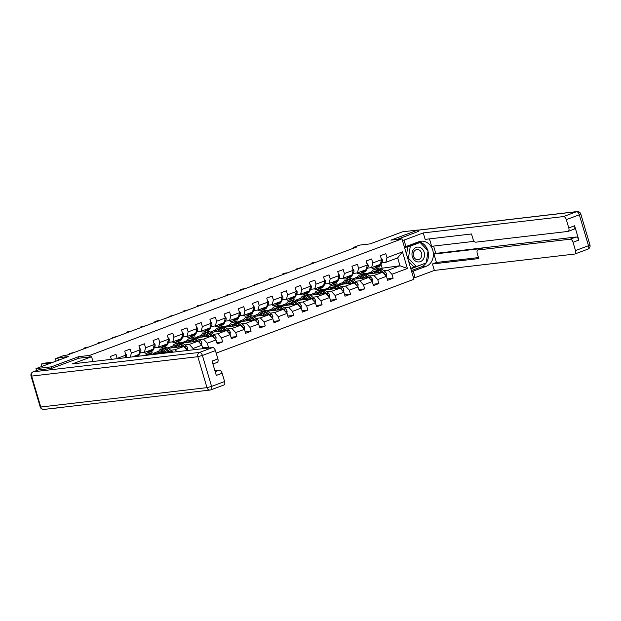 <?xml version="1.0" encoding="UTF-8"?>
<svg xmlns="http://www.w3.org/2000/svg" width="621" height="621" viewBox="0 0 621 621"><rect width="100%" height="100%" fill="white"/><g stroke="black" fill="none" stroke-linecap="round" stroke-linejoin="round"><path stroke-width="0.93" d="M216.17 353.108L413.935 279.287L401.958 238.844L89.665 355.406L90.115 356.904M63.358 407.159L63.878 407.097M63.396 407.275L47.91 408.96M418.407 231.486L417.972 230.011L402.524 231.812L370.201 243.874L359.699 245.101L353.326 247.484L353.535 248.198M36.546 370.582L35.971 368.633L68.287 356.57L57.784 357.789L58.506 360.219M78.991 358.201L78.549 356.702L51.411 366.832L51.853 368.307M51.411 366.832L35.971 368.633M380.626 268.404L399.994 265.765L397.665 257.901L385.827 262.318L387.007 257.653L385.82 253.663L380.363 255.705L381.542 259.694L372.802 262.955L371.622 258.965L366.157 261.006L367.337 264.996L358.596 268.256L357.417 264.267L351.952 266.308L353.132 270.298L344.391 273.558L343.211 269.568L337.746 271.61L338.934 275.6L330.193 278.86L329.014 274.87L323.549 276.912L324.729 280.902L315.988 284.162L314.808 280.172L309.343 282.213L310.523 286.203L301.783 289.464L300.603 285.474L295.138 287.515L296.326 291.505L287.585 294.765L286.397 290.775L280.94 292.817L282.12 296.807L273.38 300.067L272.2 296.077L266.735 298.119L267.915 302.109L259.174 305.369L257.994 301.379L252.53 303.421L253.71 307.411L244.969 310.671L243.789 306.681L238.324 308.722L239.512 312.712L230.771 315.973L229.584 311.983L224.127 314.024L225.307 318.006L216.566 321.274L215.386 317.284L209.921 319.318L211.101 323.308L202.361 326.576L201.181 322.586L195.716 324.62L196.896 328.61L188.155 331.878L186.975 327.888L181.511 329.922L182.698 333.912L173.958 337.18L172.77 333.19L167.313 335.224L168.493 339.213L159.752 342.481L158.572 338.492L153.108 340.525L154.287 344.515L145.547 347.783L144.367 343.793L138.902 345.827L140.09 349.817L131.349 353.085L130.162 349.095L124.705 351.129L125.884 355.119L117.144 358.379L115.964 354.389L110.499 356.431L111.361 359.357M387.007 257.653L402.486 251.878L407.407 268.497L391.929 274.272L393.109 278.262L387.24 278.945M205.147 348.42L208.462 347.178L207.282 343.188L216.023 339.928L217.203 343.918L222.667 341.876L221.487 337.886L230.228 334.626L231.408 338.616L236.873 336.574L235.693 332.584L244.433 329.324L245.613 333.314L251.078 331.272L249.89 327.283L258.631 324.022L259.819 328.012L265.276 325.971L264.096 321.981L272.836 318.72L274.016 322.71L279.481 320.669L278.301 316.679L287.042 313.419L288.222 317.409L293.686 315.367L292.507 311.377L301.247 308.117L302.427 312.107L307.892 310.065L306.704 306.075L315.445 302.815L316.632 306.805L322.089 304.771L320.91 300.781L329.65 297.513L330.83 301.503L336.295 299.469L335.115 295.48L343.855 292.212L345.035 296.201L350.5 294.168L349.32 290.178L358.053 286.91L359.241 290.9L364.698 288.866L363.518 284.876L372.258 281.608L373.438 285.598L378.903 283.564L377.723 279.574L386.464 276.306L387.644 280.296L393.109 278.262M193.465 349.778L193.077 348.49L201.817 345.229L202.842 348.684M57.784 357.789L64.157 355.414L67.247 355.057L356.415 247.119L353.326 247.484M381.542 259.694L380.363 264.352L371.622 267.62L367.438 268.109M367.034 274.055L382.699 272.223L373.958 275.491L369.573 275.996M352.355 279.077L357.618 276.989M356.035 277.579L357.455 277.408M371.622 267.62L372.802 262.955M386.464 276.306L382.699 272.223M377.723 279.574L373.958 275.491M367.337 264.996L366.165 269.654L357.424 272.922L353.24 273.411M352.829 279.357L368.494 277.525L359.753 280.793L355.375 281.297M338.15 284.379L343.413 282.291M341.837 282.881L343.258 282.71M357.424 272.922L358.596 268.256M372.258 281.608L368.494 277.525M363.518 284.876L359.753 280.793M353.132 270.298L351.96 274.956L343.219 278.224L339.035 278.705M338.624 284.659L354.288 282.827L345.548 286.087L341.17 286.599M323.945 289.673L329.208 287.593M327.632 288.183L329.052 288.012M343.219 278.224L344.391 273.558M358.053 286.91L354.288 282.827M349.32 290.178L345.548 286.087M338.934 275.6L337.754 280.257L329.014 283.525L324.83 284.007M324.426 289.953L340.091 288.128L331.35 291.389L326.964 291.901M309.747 294.975L315.01 292.895M313.426 293.485L314.847 293.314M329.014 283.525L330.193 278.86M343.855 292.212L340.091 288.128M335.115 295.48L331.35 291.389M324.729 280.902L323.549 285.559L314.808 288.819L310.624 289.308M310.221 295.254L325.885 293.43L317.145 296.691L312.767 297.203M295.542 300.277L300.805 298.196M299.229 298.786L300.642 298.616M314.808 288.819L315.988 284.162M329.65 297.513L325.885 293.43M320.91 300.781L317.145 296.691M310.523 286.203L309.351 290.861L300.611 294.121L296.427 294.61M296.015 300.556L311.68 298.732L302.939 301.992L298.561 302.505M281.336 305.579L286.599 303.498M285.023 304.088L286.444 303.917M300.611 294.121L301.783 289.464M315.445 302.815L311.68 298.732M306.704 306.075L302.939 301.992M296.326 291.505L295.146 296.163L286.405 299.423L282.221 299.912M281.818 305.858L297.475 304.034L288.734 307.294L284.356 307.806M267.139 310.88L272.402 308.8M270.818 309.39L272.239 309.219M286.405 299.423L287.585 294.765M301.247 308.117L297.475 304.034M292.507 311.377L288.734 307.294M282.12 296.807L280.94 301.464L272.2 304.725L268.016 305.214M267.612 311.16L283.277 309.336L274.536 312.596L270.151 313.108M252.933 316.182L258.196 314.102M256.613 314.684L258.033 314.521M272.2 304.725L273.38 300.067M287.042 313.419L283.277 309.336M278.301 316.679L274.536 312.596M267.915 302.109L266.743 306.766L258.002 310.026L253.81 310.516M253.407 316.462L269.072 314.637L260.331 317.898L255.953 318.41M238.728 321.484L243.991 319.396M242.415 319.986L243.828 319.823M258.002 310.026L259.174 305.369M272.836 318.72L269.072 314.637M264.096 321.981L260.331 317.898M253.71 307.411L252.537 312.068L243.797 315.328L239.613 315.817M239.201 321.763L254.866 319.939L246.126 323.199L241.748 323.712M224.523 326.786L229.786 324.698M228.21 325.288L229.63 325.125M243.797 315.328L244.969 310.671M258.631 324.022L254.866 319.939M249.89 327.283L246.126 323.199M239.512 312.712L238.332 317.37L229.591 320.63L225.407 321.119M225.004 327.065L240.661 325.241L231.92 328.501L227.542 329.014M210.325 332.088L215.588 329.999M214.004 330.589L215.425 330.426M229.591 320.63L230.771 315.973M244.433 329.324L240.661 325.241M235.693 332.584L231.92 328.501M225.307 318.006L224.127 322.672L215.386 325.932L211.202 326.421M210.798 332.367L226.463 330.543L217.723 333.803L213.337 334.315M196.12 337.389L201.383 335.301M199.799 335.891L201.22 335.728M215.386 325.932L216.566 321.274M230.228 334.626L226.463 330.543M221.487 337.886L217.723 333.803M211.101 323.308L209.929 327.973L201.188 331.234L196.997 331.723M196.593 337.669L212.258 335.845L203.517 339.105L199.139 339.617M181.914 342.691L187.177 340.603M185.601 341.193L187.022 341.03M201.188 331.234L202.361 326.576M216.023 339.928L212.258 335.845M207.282 343.188L203.517 339.105M196.896 328.61L195.724 333.275L186.983 336.535L182.799 337.024M182.388 342.971L198.052 341.146L189.312 344.407L184.934 344.919M167.709 347.993L172.972 345.905M171.396 346.495L172.817 346.332M186.983 336.535L188.155 331.878M201.817 345.229L198.052 341.146M193.077 348.49L189.312 344.407M182.698 333.912L181.518 338.577L172.778 341.837L168.594 342.326M168.19 348.272L183.855 346.448L175.114 349.708L170.728 350.221M153.511 353.295L158.774 351.207M157.191 351.796L158.611 351.633M172.778 341.837L173.958 337.18M187.558 350.469L183.855 346.448M176.954 351.703L175.114 349.708M168.493 339.213L167.313 343.879L158.572 347.139L154.388 347.628M153.985 353.574L169.649 351.75L166.49 352.922M158.572 347.139L159.752 342.481M170.325 352.48L169.649 351.75M154.287 344.515L153.115 349.181L144.375 352.441L140.191 352.93M144.375 352.441L145.547 347.783M140.09 349.817L138.91 354.482L132.428 356.896M130.317 357.145L131.349 353.085M125.225 357.735L125.884 355.119M78.549 356.702L89.665 355.406M417.972 230.011L390.834 240.141L401.958 238.844M385.827 262.318L381.643 262.807M382.078 267.861L380.968 264.119M366.561 273.776L371.824 271.688M370.24 272.277L371.661 272.114M383.778 270.694L388.156 270.189L399.994 265.765L407.407 268.497M397.665 257.901L402.486 251.878M391.929 274.272L388.156 270.189M158.572 351.75L157.222 351.905M156.834 353.24L158.363 352.674M172.778 346.448L171.427 346.603M171.039 347.939L172.56 347.372M186.983 341.146L185.632 341.302M185.244 342.637L186.766 342.07M208.462 347.178L202.601 347.861M201.181 335.845L199.838 336M199.45 337.335L200.971 336.768M222.667 341.876L216.807 342.559M215.386 330.543L214.035 330.698M213.647 332.033L215.169 331.467M236.873 336.574L231.004 337.257M229.591 325.241L228.241 325.396M227.853 326.731L229.374 326.165M251.078 331.272L245.21 331.956M243.797 319.939L242.446 320.102M242.058 321.43L243.579 320.863M265.276 325.971L259.415 326.654M257.994 314.637L256.652 314.8M256.263 316.128L257.785 315.561M279.481 320.669L273.62 321.352M272.2 309.336L270.849 309.499M270.461 310.826L271.982 310.259M293.686 315.367L287.818 316.058M286.405 304.034L285.055 304.197M284.666 305.532L286.188 304.958M307.892 310.065L302.023 310.756M300.611 298.732L299.26 298.895M298.872 300.23L300.393 299.656M322.089 304.771L316.229 305.454M314.808 293.43L313.458 293.593M313.069 294.928L314.599 294.354M336.295 299.469L330.434 300.153M329.014 288.136L327.663 288.291M327.275 289.627L328.796 289.052M350.5 294.168L344.632 294.851M343.219 282.834L341.868 282.99M341.48 284.325L343.002 283.75M364.698 288.866L358.837 289.549M357.417 277.533L356.074 277.688M355.686 279.023L357.207 278.456M378.903 283.564L373.042 284.247M371.622 272.231L370.271 272.386M369.883 273.721L371.405 273.155M111.687 359.318L111.167 358.697M51.225 362.936L41.211 364.108L43.486 363.254L53.499 362.09M41.211 364.108L41.894 366.421L41.211 364.108M419.385 247.267A7.452 6.264 83.3 0 0 412.072 252.879A7.452 6.264 83.3 0 0 417.11 261.783A7.452 6.264 83.3 0 0 424.43 256.163A7.452 6.264 83.3 0 0 419.385 247.267M418.298 249.642A5.108 4.285 83.3 0 0 416.924 249.541A5.108 4.285 83.3 0 0 413.221 254.292A5.108 4.285 83.3 0 0 416.738 259.578A5.108 4.285 83.3 0 0 418.112 259.679A5.108 4.285 83.3 0 0 421.814 254.92A5.108 4.285 83.3 0 0 418.298 249.642M416.365 266.58L408.416 258.189L410.31 246.133L420.138 242.469L428.079 250.853L426.192 262.908L416.365 266.58L413.889 266.867L408.602 261.286M406.576 254.447L407.818 246.545M407.71 258.274L408.416 258.189M408.269 246.374L410.31 246.133M418.096 242.702L420.138 242.469M37.85 370.124A3.439 1.824 69.5 0 1 38.06 370.015A3.439 1.824 69.5 0 1 38.292 369.953L51.582 368.408L78.89 358.216L91.559 356.733L92.971 361.5M91.559 356.733L72.347 363.906L212.599 347.55A3.439 1.824 69.5 0 1 215.425 350.609L217.886 358.915A3.439 1.824 69.5 0 1 217.241 362.361L212.918 363.968M215.208 371.707L219.306 370.178A3.439 1.824 69.5 0 1 222.132 373.237L224.592 381.542A3.439 1.824 69.5 0 1 223.94 384.981L210.923 389.841A3.439 1.824 -110.5 0 0 211.575 386.402L224.592 381.542M217.886 358.915L212.064 361.096L216.302 375.41L222.132 373.237M219.306 370.178L214.905 370.69M404.302 246.747L405.94 246.553L404.03 240.102L423.243 232.929L563.495 216.574L576.513 211.714L418.026 230.197M405.94 246.553L418.872 241.724A12.901 10.844 83.3 0 1 421.015 241.204A12.901 10.844 83.3 0 1 433.07 251.474A12.901 10.844 83.3 0 1 426.153 266.324L413.229 271.144L415.138 277.595L434.351 270.43L432.433 263.979L478.775 258.569L477.254 253.438A3.439 1.824 -110.5 0 1 477.906 249.991A3.439 1.824 -110.5 0 1 478.139 249.937L570.202 239.201L576.024 237.028A3.439 1.824 69.5 0 1 578.85 240.086L574.611 225.772A3.439 1.824 69.5 0 1 573.959 229.211L568.13 231.385A3.439 1.824 -110.5 0 0 568.782 227.946L566.321 219.64A3.439 1.824 -110.5 0 0 563.495 216.574M433.605 246.079L435.771 253.384L433.947 254.067L436.447 262.481L432.433 263.979M429.453 238.883L431.649 246.304L474.211 241.336M568.13 231.385A3.439 1.824 -110.5 0 1 567.897 231.439L475.841 242.174A3.439 1.824 -110.5 0 1 473.016 239.116L471.494 233.977L425.152 239.38L423.243 232.929M402.385 240.296L404.03 240.102M413.493 277.789L415.138 277.595M411.583 271.338L413.229 271.144M434.351 270.43L574.604 254.067A3.439 1.824 -110.5 0 0 574.836 254.012A3.439 1.824 -110.5 0 0 575.488 250.573L573.028 242.268A3.439 1.824 -110.5 0 0 570.202 239.201M418.383 231.423L397.223 239.395M433.947 254.067L482.144 248.447L478.139 249.937M435.771 253.384L576.024 237.028M436.447 262.481L478.481 257.575M481.702 248.61A3.439 1.824 69.5 0 1 481.912 248.501A3.439 1.824 69.5 0 1 482.144 248.447M411.366 270.593L421.271 266.89A12.901 10.844 83.3 0 0 428.016 251.272M427.815 250.573A12.901 10.844 83.3 0 0 418.608 241.825M410.846 268.839L425.866 263.032M419.905 242.493L419.579 242.151L404.597 247.748M425.028 263.343L425.827 263.25M410.714 268.412L415.309 266.696M125.372 353.396L126.537 354.777A3.043 1.615 69.5 0 1 126.498 357.23L126.304 357.611M57.994 358.503L55.416 358.806L57.831 357.937M55.416 358.806L56.1 361.119L55.416 358.806M134.951 355.957L134.602 356.648M139.578 348.102L140.742 349.476A3.043 1.615 69.5 0 1 140.703 351.928L139.042 355.15A8.772 4.657 69.5 0 1 138.227 356.221M136.682 355.313L136.224 356.206A8.772 4.657 69.5 0 1 136.077 356.47M72.222 353.202L69.614 353.504L74.497 352.348M136.962 356.369A8.772 4.657 -110.5 0 0 137.311 355.802L137.777 354.901M69.731 354.125L69.614 353.504L69.793 354.102M147.037 351.447A7.281 3.866 69.5 0 1 146.579 351.688A7.281 3.866 69.5 0 1 146.075 351.804M149.156 350.655L148.698 351.548A8.772 4.657 69.5 0 1 147.099 353.085A8.772 4.657 69.5 0 1 143.971 352.487M153.783 342.8L154.939 344.174A3.043 1.615 69.5 0 1 154.901 346.627L153.247 349.856A8.772 4.657 69.5 0 1 151.648 351.385L149.925 352.029A8.772 4.657 -110.5 0 0 151.516 350.5L151.974 349.6M150.887 350.011L150.422 350.904A8.772 4.657 69.5 0 1 148.83 352.433L147.099 353.085M86.42 347.9L83.819 348.202L86.094 347.349L88.702 347.046M149.351 352.169A8.772 4.657 -110.5 0 0 149.925 352.029M83.936 348.823L83.819 348.202L83.998 348.8M161.235 346.145A7.281 3.866 69.5 0 1 160.785 346.386A7.281 3.866 69.5 0 1 160.28 346.502M163.362 345.354L162.896 346.246A8.772 4.657 69.5 0 1 161.305 347.783A8.772 4.657 69.5 0 1 158.176 347.186M167.981 337.498L169.145 338.872A3.043 1.615 69.5 0 1 169.106 341.325L167.453 344.554A8.772 4.657 69.5 0 1 165.854 346.083L164.123 346.728A8.772 4.657 -110.5 0 0 165.722 345.198L166.18 344.298M165.085 344.709L164.627 345.602A8.772 4.657 69.5 0 1 163.036 347.139L161.305 347.783M100.625 342.598L98.025 342.901L102.9 341.744M163.556 346.867A8.772 4.657 -110.5 0 0 164.123 346.728M98.141 343.522L98.025 342.901L98.203 343.498M175.44 340.844A7.281 3.866 69.5 0 1 174.982 341.084A7.281 3.866 69.5 0 1 174.485 341.201M177.559 340.052L177.101 340.952A8.772 4.657 69.5 0 1 175.502 342.481A8.772 4.657 69.5 0 1 172.382 341.884M182.186 332.196L183.35 333.57A3.043 1.615 69.5 0 1 183.311 336.023L181.65 339.252A8.772 4.657 69.5 0 1 180.059 340.782L178.328 341.426A8.772 4.657 -110.5 0 0 179.927 339.897L180.385 338.996M179.29 339.408L178.832 340.3A8.772 4.657 69.5 0 1 177.233 341.837L175.502 342.481M114.831 337.296L112.222 337.599L117.105 336.442M177.761 341.566A8.772 4.657 -110.5 0 0 178.328 341.426M112.339 338.22L112.222 337.599L112.401 338.197M154.924 354.273L154.45 353.908A8.772 4.657 -110.5 0 0 150.856 352.976L149.125 353.621A8.772 4.657 -110.5 0 0 148.605 353.892M148.924 354.971A8.772 4.657 -110.5 0 0 146.308 354.676A8.772 4.657 -110.5 0 0 145.26 355.398M152.696 354.537A8.772 4.657 -110.5 0 0 149.125 353.621M146.308 354.676L148.039 354.032A8.772 4.657 69.5 0 1 151.276 354.7M172.871 352.185A3.043 1.615 -110.5 0 0 172.04 351.238L168.648 348.606A8.772 4.657 -110.5 0 0 165.062 347.675L163.331 348.319A8.772 4.657 -110.5 0 0 162.811 348.591M163.874 351.439A7.281 3.866 -110.5 0 0 163.727 352.441M166.444 352.123L164.099 350.306A8.772 4.657 -110.5 0 0 160.505 349.375A8.772 4.657 -110.5 0 0 158.301 353.07M164.976 352.293L164.014 351.54A7.281 3.866 -110.5 0 0 161.033 350.772A7.281 3.866 -110.5 0 0 159.364 352.945M170.845 352.418A3.043 1.615 -110.5 0 0 170.317 351.882L166.925 349.25A8.772 4.657 -110.5 0 0 163.331 348.319M161.095 352.293A8.772 4.657 -110.5 0 0 161.072 352.744M162.042 352.635A7.281 3.866 69.5 0 1 162.64 350.787M160.505 349.375L162.236 348.73A8.772 4.657 69.5 0 1 165.83 349.654L168.664 351.859M161.972 350.648A7.281 3.866 -110.5 0 0 160.994 352.759M187.464 350.36L187.689 348.218A3.043 1.615 -110.5 0 0 186.246 345.936L182.853 343.304A8.772 4.657 -110.5 0 0 179.267 342.373L177.536 343.025A8.772 4.657 -110.5 0 0 177.016 343.289M178.072 346.138A7.281 3.866 -110.5 0 0 177.924 347.139M180.641 346.821L178.305 345.004A8.772 4.657 -110.5 0 0 174.711 344.073A8.772 4.657 -110.5 0 0 172.506 347.768M179.182 346.992L178.211 346.239A7.281 3.866 -110.5 0 0 175.231 345.47A7.281 3.866 -110.5 0 0 173.57 347.644M185.702 348.451L185.64 348.055A3.043 1.615 -110.5 0 0 184.515 346.58L181.122 343.949A8.772 4.657 -110.5 0 0 177.536 343.025M175.301 346.992A8.772 4.657 -110.5 0 0 175.277 347.45M176.248 347.333A7.281 3.866 69.5 0 1 176.845 345.486M174.711 344.073L176.442 343.429A8.772 4.657 69.5 0 1 180.036 344.352L182.869 346.557M176.17 345.346A7.281 3.866 -110.5 0 0 175.2 347.457M189.646 335.542A7.281 3.866 69.5 0 1 189.188 335.782A7.281 3.866 69.5 0 1 188.683 335.899M191.765 334.75L191.307 335.65A8.772 4.657 69.5 0 1 189.708 337.18A8.772 4.657 69.5 0 1 186.579 336.582M196.391 326.894L197.548 328.268A3.043 1.615 69.5 0 1 197.517 330.721L195.856 333.951A8.772 4.657 69.5 0 1 194.264 335.48L192.533 336.124A8.772 4.657 -110.5 0 0 194.125 334.595L194.59 333.694M193.496 334.106L193.038 334.998A8.772 4.657 69.5 0 1 191.439 336.535L189.708 337.18M129.028 331.994L126.428 332.297L128.702 331.443L131.31 331.14M191.959 336.264A8.772 4.657 -110.5 0 0 192.533 336.124M126.544 332.918L126.428 332.297L126.606 332.895M201.67 345.059L201.887 342.916A3.043 1.615 -110.5 0 0 200.451 340.634L197.059 338.003A8.772 4.657 -110.5 0 0 193.465 337.071L191.742 337.723A8.772 4.657 -110.5 0 0 191.214 337.987M192.277 340.836A7.281 3.866 -110.5 0 0 192.13 341.837M194.847 341.519L192.502 339.703A8.772 4.657 -110.5 0 0 188.916 338.771A8.772 4.657 -110.5 0 0 186.711 342.466M193.379 341.69L192.417 340.937A7.281 3.866 -110.5 0 0 189.436 340.168A7.281 3.866 -110.5 0 0 187.775 342.342M199.908 343.157L199.838 342.753A3.043 1.615 -110.5 0 0 198.72 341.278L195.328 338.647A8.772 4.657 -110.5 0 0 191.742 337.723M189.506 341.69A8.772 4.657 -110.5 0 0 189.475 342.148M190.445 342.031A7.281 3.866 69.5 0 1 191.051 340.184M188.916 338.771L190.647 338.127A8.772 4.657 69.5 0 1 194.233 339.05L197.074 341.255M190.375 340.044A7.281 3.866 -110.5 0 0 189.405 342.155M203.851 330.24A7.281 3.866 69.5 0 1 203.393 330.481A7.281 3.866 69.5 0 1 202.888 330.597M205.97 329.448L205.512 330.349A8.772 4.657 69.5 0 1 203.913 331.878A8.772 4.657 69.5 0 1 200.785 331.28M210.597 321.593L211.753 322.967A3.043 1.615 69.5 0 1 211.714 325.42L210.061 328.649A8.772 4.657 69.5 0 1 208.462 330.178L206.739 330.822A8.772 4.657 -110.5 0 0 208.33 329.293L208.788 328.393M207.701 328.804L207.235 329.697A8.772 4.657 69.5 0 1 205.644 331.234L203.913 331.878M143.234 326.693L140.633 326.995L145.508 325.839M206.164 330.962A8.772 4.657 -110.5 0 0 206.739 330.822M140.75 327.616L140.633 326.995L140.812 327.593M215.867 339.757L216.092 337.614A3.043 1.615 -110.5 0 0 214.656 335.332L211.264 332.701A8.772 4.657 -110.5 0 0 207.67 331.769L205.939 332.421A8.772 4.657 -110.5 0 0 205.419 332.685M206.482 335.534A7.281 3.866 -110.5 0 0 206.335 336.535M209.052 336.217L206.708 334.401A8.772 4.657 -110.5 0 0 203.121 333.469A8.772 4.657 -110.5 0 0 200.917 337.164M207.585 336.388L206.622 335.635A7.281 3.866 -110.5 0 0 203.641 334.866A7.281 3.866 -110.5 0 0 201.972 337.04M214.113 337.855L214.043 337.451A3.043 1.615 -110.5 0 0 212.925 335.977L209.533 333.345A8.772 4.657 -110.5 0 0 205.939 332.421M203.711 336.388A8.772 4.657 -110.5 0 0 203.68 336.846M204.651 336.729A7.281 3.866 69.5 0 1 205.256 334.882M203.121 333.469L204.852 332.825A8.772 4.657 69.5 0 1 208.439 333.749L211.28 335.953M204.581 334.742A7.281 3.866 -110.5 0 0 203.603 336.854M218.049 324.938A7.281 3.866 69.5 0 1 217.598 325.179A7.281 3.866 69.5 0 1 217.094 325.295M220.176 324.146L219.71 325.047A8.772 4.657 69.5 0 1 218.118 326.576A8.772 4.657 69.5 0 1 214.99 325.978M224.794 316.291L225.959 317.665A3.043 1.615 69.5 0 1 225.92 320.118L224.266 323.347A8.772 4.657 69.5 0 1 222.667 324.876L220.936 325.52A8.772 4.657 -110.5 0 0 222.535 323.991L222.993 323.091M221.899 323.502L221.441 324.395A8.772 4.657 69.5 0 1 219.85 325.932L218.118 326.576M157.439 321.391L154.839 321.694L157.113 320.84L159.713 320.537M220.37 325.66A8.772 4.657 -110.5 0 0 220.936 325.52M154.955 322.315L154.839 321.694L155.017 322.291M230.073 334.463L230.298 332.313A3.043 1.615 -110.5 0 0 228.854 330.03L225.462 327.399A8.772 4.657 -110.5 0 0 221.876 326.467L220.145 327.12A8.772 4.657 -110.5 0 0 219.624 327.383M220.688 330.232A7.281 3.866 -110.5 0 0 220.54 331.234M223.25 330.915L220.913 329.099A8.772 4.657 -110.5 0 0 217.319 328.167A8.772 4.657 -110.5 0 0 215.114 331.862M221.79 331.086L220.82 330.333A7.281 3.866 -110.5 0 0 217.847 329.565A7.281 3.866 -110.5 0 0 216.178 331.738M228.311 332.553L228.249 332.15A3.043 1.615 -110.5 0 0 227.131 330.683L223.731 328.043A8.772 4.657 -110.5 0 0 220.145 327.12M217.909 331.086A8.772 4.657 -110.5 0 0 217.886 331.544M218.856 331.428A7.281 3.866 69.5 0 1 219.454 329.58M217.319 328.167L219.05 327.523A8.772 4.657 69.5 0 1 222.644 328.455L225.477 330.659M218.778 329.44A7.281 3.866 -110.5 0 0 217.808 331.552M232.254 319.636A7.281 3.866 69.5 0 1 231.796 319.877A7.281 3.866 69.5 0 1 231.299 319.994M234.373 318.845L233.915 319.745A8.772 4.657 69.5 0 1 232.316 321.274A8.772 4.657 69.5 0 1 229.196 320.677M239 310.989L240.164 312.363A3.043 1.615 69.5 0 1 240.125 314.816L238.464 318.045A8.772 4.657 69.5 0 1 236.873 319.574L235.142 320.219A8.772 4.657 -110.5 0 0 236.741 318.689L237.199 317.797M236.104 318.2L235.646 319.101A8.772 4.657 69.5 0 1 234.047 320.63L232.316 321.274M171.644 316.089L169.036 316.392L173.919 315.235M234.575 320.358A8.772 4.657 -110.5 0 0 235.142 320.219M169.153 317.013L169.036 316.392L169.215 316.989M244.278 329.161L244.503 327.011A3.043 1.615 -110.5 0 0 243.059 324.729L239.667 322.097A8.772 4.657 -110.5 0 0 236.081 321.173L234.35 321.818A8.772 4.657 -110.5 0 0 233.822 322.082M234.885 324.93A7.281 3.866 -110.5 0 0 234.738 325.932M237.455 325.614L235.118 323.797A8.772 4.657 -110.5 0 0 231.524 322.866A8.772 4.657 -110.5 0 0 229.32 326.561M235.996 325.784L235.025 325.031A7.281 3.866 -110.5 0 0 232.044 324.263A7.281 3.866 -110.5 0 0 230.383 326.436M242.516 327.251L242.454 326.848A3.043 1.615 -110.5 0 0 241.328 325.381L237.936 322.741A8.772 4.657 -110.5 0 0 234.35 321.818M232.114 325.784A8.772 4.657 -110.5 0 0 232.091 326.242M233.061 326.126A7.281 3.866 69.5 0 1 233.659 324.278M231.524 322.866L233.255 322.221A8.772 4.657 69.5 0 1 236.842 323.153L239.683 325.357M232.984 324.139A7.281 3.866 -110.5 0 0 232.013 326.25M246.459 314.335A7.281 3.866 69.5 0 1 246.001 314.575A7.281 3.866 69.5 0 1 245.497 314.692M248.579 313.543L248.121 314.443A8.772 4.657 69.5 0 1 246.521 315.973A8.772 4.657 69.5 0 1 243.393 315.375M253.205 305.687L254.362 307.061A3.043 1.615 69.5 0 1 254.331 309.514L252.669 312.743A8.772 4.657 69.5 0 1 251.078 314.273L249.347 314.917A8.772 4.657 -110.5 0 0 250.938 313.388L251.404 312.495M250.31 312.899L249.852 313.799A8.772 4.657 69.5 0 1 248.253 315.328L246.521 315.973M185.842 310.787L183.242 311.09L188.124 309.933M248.773 315.057A8.772 4.657 -110.5 0 0 249.347 314.917M183.358 311.711L183.242 311.09L183.42 311.688M258.483 323.859L258.701 321.709A3.043 1.615 -110.5 0 0 257.265 319.427L253.873 316.795A8.772 4.657 -110.5 0 0 250.279 315.872L248.547 316.516A8.772 4.657 -110.5 0 0 248.027 316.78M249.091 319.629A7.281 3.866 -110.5 0 0 248.943 320.63M251.66 320.312L249.316 318.495A8.772 4.657 -110.5 0 0 245.73 317.564A8.772 4.657 -110.5 0 0 243.525 321.259M250.193 320.483L249.231 319.73A7.281 3.866 -110.5 0 0 246.25 318.961A7.281 3.866 -110.5 0 0 244.589 321.135M256.721 321.95L256.652 321.546A3.043 1.615 -110.5 0 0 255.534 320.079L252.142 317.44A8.772 4.657 -110.5 0 0 248.547 316.516M246.32 320.483A8.772 4.657 -110.5 0 0 246.289 320.941M247.259 320.824A7.281 3.866 69.5 0 1 247.864 318.977M245.73 317.564L247.461 316.92A8.772 4.657 69.5 0 1 251.047 317.851L253.888 320.056M247.189 318.837A7.281 3.866 -110.5 0 0 246.211 320.948M260.665 309.033A7.281 3.866 69.5 0 1 260.207 309.274A7.281 3.866 69.5 0 1 259.702 309.39M262.784 308.241L262.318 309.142A8.772 4.657 69.5 0 1 260.727 310.671A8.772 4.657 69.5 0 1 257.599 310.073M267.403 300.385L268.567 301.759A3.043 1.615 69.5 0 1 268.528 304.212L266.875 307.442A8.772 4.657 69.5 0 1 265.276 308.971L263.545 309.615A8.772 4.657 -110.5 0 0 265.144 308.086L265.602 307.193M264.515 307.597L264.049 308.497A8.772 4.657 69.5 0 1 262.458 310.026L260.727 310.671M200.047 305.485L197.447 305.788L202.322 304.632M262.978 309.755A8.772 4.657 -110.5 0 0 263.545 309.615M197.563 306.409L197.447 305.788L197.625 306.394M272.681 318.557L272.906 316.407A3.043 1.615 -110.5 0 0 271.47 314.125L268.078 311.494A8.772 4.657 -110.5 0 0 264.484 310.57L262.753 311.214A8.772 4.657 -110.5 0 0 262.233 311.478M263.296 314.327A7.281 3.866 -110.5 0 0 263.149 315.328M265.866 315.01L263.521 313.194A8.772 4.657 -110.5 0 0 259.935 312.27A8.772 4.657 -110.5 0 0 257.731 315.957M264.399 315.181L263.436 314.436A7.281 3.866 -110.5 0 0 260.455 313.659A7.281 3.866 -110.5 0 0 258.786 315.833M270.927 316.648L270.857 316.244A3.043 1.615 -110.5 0 0 269.739 314.777L266.347 312.138A8.772 4.657 -110.5 0 0 262.753 311.214M260.525 315.181A8.772 4.657 -110.5 0 0 260.494 315.639M261.464 315.522A7.281 3.866 69.5 0 1 262.062 313.675M259.935 312.27L261.658 311.618A8.772 4.657 69.5 0 1 265.252 312.549L268.086 314.754M261.394 313.535A7.281 3.866 -110.5 0 0 260.416 315.647M274.862 303.731A7.281 3.866 69.5 0 1 274.404 303.972A7.281 3.866 69.5 0 1 273.908 304.088M276.982 302.939L276.524 303.84A8.772 4.657 69.5 0 1 274.932 305.369A8.772 4.657 69.5 0 1 271.804 304.771M281.608 295.084L282.772 296.458A3.043 1.615 69.5 0 1 282.734 298.918L281.08 302.14A8.772 4.657 69.5 0 1 279.481 303.669L277.75 304.313A8.772 4.657 -110.5 0 0 279.349 302.784L279.807 301.891M278.713 302.295L278.255 303.195A8.772 4.657 69.5 0 1 276.655 304.725L274.932 305.369M214.253 300.184L211.652 300.486L213.927 299.64L216.527 299.338M277.183 304.453A8.772 4.657 -110.5 0 0 277.75 304.313M211.769 301.115L211.652 300.486L211.831 301.092M286.886 313.256L287.112 311.105A3.043 1.615 -110.5 0 0 285.668 308.831L282.276 306.192A8.772 4.657 -110.5 0 0 278.689 305.268L276.958 305.912A8.772 4.657 -110.5 0 0 276.438 306.176M277.494 309.025A7.281 3.866 -110.5 0 0 277.346 310.026M280.063 309.708L277.727 307.892A8.772 4.657 -110.5 0 0 274.133 306.968A8.772 4.657 -110.5 0 0 271.928 310.655M278.604 309.879L277.634 309.134A7.281 3.866 -110.5 0 0 274.653 308.365A7.281 3.866 -110.5 0 0 272.992 310.531M285.124 311.346L285.062 310.942A3.043 1.615 -110.5 0 0 283.937 309.475L280.545 306.836A8.772 4.657 -110.5 0 0 276.958 305.912M274.723 309.879A8.772 4.657 -110.5 0 0 274.699 310.337M275.67 310.221A7.281 3.866 69.5 0 1 276.267 308.373M274.133 306.968L275.864 306.316A8.772 4.657 69.5 0 1 279.458 307.248L282.291 309.452M275.592 308.233A7.281 3.866 -110.5 0 0 274.622 310.345M289.068 298.429A7.281 3.866 69.5 0 1 288.61 298.67A7.281 3.866 69.5 0 1 288.113 298.786M291.187 297.638L290.729 298.538A8.772 4.657 69.5 0 1 289.13 300.067A8.772 4.657 69.5 0 1 286.009 299.469M295.813 289.782L296.978 291.156A3.043 1.615 69.5 0 1 296.939 293.617L295.278 296.838A8.772 4.657 69.5 0 1 293.686 298.367L291.955 299.012A8.772 4.657 -110.5 0 0 293.547 297.482L294.012 296.59M292.918 296.993L292.46 297.894A8.772 4.657 69.5 0 1 290.861 299.423L289.13 300.067M228.458 294.882L225.85 295.185L230.733 294.036M291.381 299.151A8.772 4.657 -110.5 0 0 291.955 299.012M225.966 295.813L225.85 295.185L226.028 295.79M301.092 307.954L301.317 305.804A3.043 1.615 -110.5 0 0 299.873 303.529L296.481 300.89A8.772 4.657 -110.5 0 0 292.887 299.966L291.164 300.611A8.772 4.657 -110.5 0 0 290.636 300.875M291.699 303.723A7.281 3.866 -110.5 0 0 291.552 304.725M294.269 304.406L291.932 302.59A8.772 4.657 -110.5 0 0 288.338 301.666A8.772 4.657 -110.5 0 0 286.134 305.353M292.801 304.577L291.839 303.832A7.281 3.866 -110.5 0 0 288.858 303.064A7.281 3.866 -110.5 0 0 287.197 305.229M299.33 306.044L299.268 305.641A3.043 1.615 -110.5 0 0 298.142 304.174L294.75 301.534A8.772 4.657 -110.5 0 0 291.164 300.611M288.928 304.577A8.772 4.657 -110.5 0 0 288.897 305.035M289.867 304.919A7.281 3.866 69.5 0 1 290.473 303.071M288.338 301.666L290.069 301.014A8.772 4.657 69.5 0 1 293.655 301.946L296.496 304.15M289.797 302.932A7.281 3.866 -110.5 0 0 288.827 305.043M303.273 293.128A7.281 3.866 69.5 0 1 302.815 293.368A7.281 3.866 69.5 0 1 302.311 293.492M305.392 292.336L304.934 293.236A8.772 4.657 69.5 0 1 303.335 294.765A8.772 4.657 69.5 0 1 300.207 294.168M310.019 284.48L311.175 285.862A3.043 1.615 69.5 0 1 311.137 288.315L309.483 291.536A8.772 4.657 69.5 0 1 307.892 293.065L306.161 293.71A8.772 4.657 -110.5 0 0 307.752 292.18L308.218 291.288M307.123 291.691L306.658 292.592A8.772 4.657 69.5 0 1 305.066 294.121L303.335 294.765M242.656 289.58L240.055 289.883L242.33 289.037L244.938 288.734M305.586 293.849A8.772 4.657 -110.5 0 0 306.161 293.71M240.172 290.512L240.055 289.883L240.234 290.488M315.297 302.652L315.515 300.502A3.043 1.615 -110.5 0 0 314.079 298.227L310.686 295.588A8.772 4.657 -110.5 0 0 307.092 294.665L305.361 295.309A8.772 4.657 -110.5 0 0 304.841 295.58M305.905 298.422A7.281 3.866 -110.5 0 0 305.757 299.423M308.474 299.105L306.13 297.288A8.772 4.657 -110.5 0 0 302.543 296.364A8.772 4.657 -110.5 0 0 300.339 300.059M307.007 299.275L306.044 298.53A7.281 3.866 -110.5 0 0 303.064 297.762A7.281 3.866 -110.5 0 0 301.402 299.935M313.535 300.743L313.465 300.339A3.043 1.615 -110.5 0 0 312.347 298.872L308.955 296.233A8.772 4.657 -110.5 0 0 305.361 295.309M303.133 299.275A8.772 4.657 -110.5 0 0 303.102 299.733M304.073 299.617A7.281 3.866 69.5 0 1 304.678 297.769M302.543 296.364L304.274 295.712A8.772 4.657 69.5 0 1 307.861 296.644L310.702 298.848M304.003 297.63A7.281 3.866 -110.5 0 0 303.025 299.741M317.471 287.826A7.281 3.866 69.5 0 1 317.02 288.066A7.281 3.866 69.5 0 1 316.516 288.191M319.598 287.042L319.132 287.934A8.772 4.657 69.5 0 1 317.541 289.464A8.772 4.657 69.5 0 1 314.412 288.874M324.216 279.178L325.381 280.56A3.043 1.615 69.5 0 1 325.342 283.013L323.688 286.234A8.772 4.657 69.5 0 1 322.089 287.764L320.358 288.408A8.772 4.657 -110.5 0 0 321.957 286.879L322.415 285.986M321.321 286.39L320.863 287.29A8.772 4.657 69.5 0 1 319.272 288.819L317.541 289.464M256.861 284.278L254.261 284.581L259.136 283.432M319.792 288.548A8.772 4.657 -110.5 0 0 320.358 288.408M254.377 285.21L254.261 284.581L254.439 285.186M329.495 297.35L329.72 295.208A3.043 1.615 -110.5 0 0 328.276 292.926L324.884 290.286A8.772 4.657 -110.5 0 0 321.298 289.363L319.567 290.007A8.772 4.657 -110.5 0 0 319.047 290.279M320.11 293.12A7.281 3.866 -110.5 0 0 319.962 294.121M322.679 293.803L320.335 291.986A8.772 4.657 -110.5 0 0 316.741 291.063A8.772 4.657 -110.5 0 0 314.536 294.758M321.212 293.974L320.25 293.228A7.281 3.866 -110.5 0 0 317.269 292.46A7.281 3.866 -110.5 0 0 315.6 294.633M327.733 295.441L327.671 295.037A3.043 1.615 -110.5 0 0 326.553 293.57L323.161 290.931A8.772 4.657 -110.5 0 0 319.567 290.007M317.331 293.974A8.772 4.657 -110.5 0 0 317.308 294.432M318.278 294.315A7.281 3.866 69.5 0 1 318.876 292.468M316.741 291.063L318.472 290.418A8.772 4.657 69.5 0 1 322.066 291.342L324.899 293.547M318.208 292.328A7.281 3.866 -110.5 0 0 317.23 294.439M331.676 282.532A7.281 3.866 69.5 0 1 331.218 282.765A7.281 3.866 69.5 0 1 330.721 282.889M333.795 281.74L333.337 282.633A8.772 4.657 69.5 0 1 331.746 284.162A8.772 4.657 69.5 0 1 328.618 283.572M338.422 273.877L339.586 275.258A3.043 1.615 69.5 0 1 339.547 277.711L337.894 280.933A8.772 4.657 69.5 0 1 336.295 282.462L334.564 283.114A8.772 4.657 -110.5 0 0 336.163 281.577L336.621 280.684M335.526 281.088L335.068 281.988A8.772 4.657 69.5 0 1 333.469 283.518L331.746 284.162M271.066 278.976L268.466 279.279L270.74 278.433L273.341 278.13M333.997 283.246A8.772 4.657 -110.5 0 0 334.564 283.114M268.575 279.908L268.466 279.279L268.637 279.885M343.7 292.049L343.925 289.906A3.043 1.615 -110.5 0 0 342.481 287.624L339.089 284.985A8.772 4.657 -110.5 0 0 335.503 284.061L333.772 284.705A8.772 4.657 -110.5 0 0 333.252 284.977M334.308 287.818A7.281 3.866 -110.5 0 0 334.16 288.819M336.877 288.501L334.54 286.685A8.772 4.657 -110.5 0 0 330.946 285.761A8.772 4.657 -110.5 0 0 328.742 289.456M335.418 288.672L334.447 287.927A7.281 3.866 -110.5 0 0 331.467 287.158A7.281 3.866 -110.5 0 0 329.805 289.332M341.938 290.139L341.876 289.735A3.043 1.615 -110.5 0 0 340.75 288.268L337.358 285.629A8.772 4.657 -110.5 0 0 333.772 284.705M331.536 288.672A8.772 4.657 -110.5 0 0 331.513 289.13M332.483 289.013A7.281 3.866 69.5 0 1 333.081 287.166M330.946 285.761L332.677 285.117A8.772 4.657 69.5 0 1 336.272 286.04L339.105 288.245M332.406 287.034A7.281 3.866 -110.5 0 0 331.435 289.138M345.881 277.23A7.281 3.866 69.5 0 1 345.423 277.463A7.281 3.866 69.5 0 1 344.927 277.587M348.001 276.438L347.543 277.331A8.772 4.657 69.5 0 1 345.944 278.86A8.772 4.657 69.5 0 1 342.815 278.27M352.627 268.575L353.791 269.956A3.043 1.615 69.5 0 1 353.753 272.409L352.091 275.631A8.772 4.657 69.5 0 1 350.5 277.16L348.769 277.812A8.772 4.657 -110.5 0 0 350.36 276.275L350.826 275.382M349.732 275.786L349.274 276.687A8.772 4.657 69.5 0 1 347.675 278.216L345.944 278.86M285.264 273.675L282.664 273.977L284.938 273.131L287.546 272.829M348.195 277.952A8.772 4.657 -110.5 0 0 348.769 277.812M282.78 274.606L282.664 273.977L282.842 274.583M357.906 286.747L358.123 284.604A3.043 1.615 -110.5 0 0 356.687 282.322L353.295 279.683A8.772 4.657 -110.5 0 0 349.701 278.759L347.977 279.403A8.772 4.657 -110.5 0 0 347.45 279.675M348.513 282.516A7.281 3.866 -110.5 0 0 348.365 283.518M351.082 283.199L348.738 281.383A8.772 4.657 -110.5 0 0 345.152 280.459A8.772 4.657 -110.5 0 0 342.947 284.154M349.615 283.37L348.653 282.625A7.281 3.866 -110.5 0 0 345.672 281.856A7.281 3.866 -110.5 0 0 344.011 284.03M356.144 284.837L356.081 284.434A3.043 1.615 -110.5 0 0 354.956 282.966L351.564 280.327A8.772 4.657 -110.5 0 0 347.977 279.403M345.742 283.37A8.772 4.657 -110.5 0 0 345.711 283.828M346.681 283.712A7.281 3.866 69.5 0 1 347.286 281.864M345.152 280.459L346.883 279.815A8.772 4.657 69.5 0 1 350.469 280.739L353.31 282.943M346.611 281.732A7.281 3.866 -110.5 0 0 345.641 283.836M360.087 271.928A7.281 3.866 69.5 0 1 359.629 272.161A7.281 3.866 69.5 0 1 359.124 272.285M362.206 271.136L361.748 272.029A8.772 4.657 69.5 0 1 360.149 273.558A8.772 4.657 69.5 0 1 357.021 272.968M366.832 263.273L367.989 264.655A3.043 1.615 69.5 0 1 367.95 267.108L366.297 270.329A8.772 4.657 69.5 0 1 364.698 271.858L362.975 272.51A8.772 4.657 -110.5 0 0 364.566 270.973L365.024 270.081M363.937 270.484L363.471 271.385A8.772 4.657 69.5 0 1 361.88 272.914L360.149 273.558M299.469 268.373L296.869 268.676L301.744 267.527M362.4 272.65A8.772 4.657 -110.5 0 0 362.975 272.51M296.985 269.304L296.869 268.676L297.048 269.281M372.103 281.445L372.328 279.303A3.043 1.615 -110.5 0 0 370.892 277.02L367.5 274.381A8.772 4.657 -110.5 0 0 363.906 273.457L362.175 274.102A8.772 4.657 -110.5 0 0 361.655 274.373M362.718 277.214A7.281 3.866 -110.5 0 0 362.571 278.216M365.288 277.897L362.943 276.081A8.772 4.657 -110.5 0 0 359.357 275.157A8.772 4.657 -110.5 0 0 357.153 278.852M363.821 278.068L362.858 277.323A7.281 3.866 -110.5 0 0 359.877 276.555A7.281 3.866 -110.5 0 0 358.208 278.728M370.349 279.535L370.279 279.132A3.043 1.615 -110.5 0 0 369.161 277.665L365.769 275.025A8.772 4.657 -110.5 0 0 362.175 274.102M359.947 278.068A8.772 4.657 -110.5 0 0 359.916 278.526M360.886 278.418A7.281 3.866 69.5 0 1 361.492 276.562M359.357 275.157L361.088 274.513A8.772 4.657 69.5 0 1 364.674 275.437L367.516 277.641M360.817 276.43A7.281 3.866 -110.5 0 0 359.838 278.534M374.284 266.626A7.281 3.866 69.5 0 1 373.834 266.859A7.281 3.866 69.5 0 1 373.33 266.983M376.411 265.835L375.946 266.727A8.772 4.657 69.5 0 1 374.354 268.256A8.772 4.657 69.5 0 1 371.226 267.667M381.03 257.971L382.194 259.353A3.043 1.615 69.5 0 1 382.156 261.806L380.502 265.027A8.772 4.657 69.5 0 1 378.903 266.556L377.172 267.209A8.772 4.657 -110.5 0 0 378.771 265.672L379.229 264.779M378.135 265.19L377.677 266.083A8.772 4.657 69.5 0 1 376.085 267.612L374.354 268.256M313.675 263.071L311.074 263.374L313.349 262.528L315.949 262.225M376.605 267.348A8.772 4.657 -110.5 0 0 377.172 267.209M311.191 264.003L311.074 263.374L311.253 263.979M386.309 276.143L386.534 274.001A3.043 1.615 -110.5 0 0 385.09 271.719L381.698 269.079A8.772 4.657 -110.5 0 0 378.111 268.156L376.38 268.8A8.772 4.657 -110.5 0 0 375.86 269.072M376.924 271.913A7.281 3.866 -110.5 0 0 376.776 272.914M379.485 272.596L377.149 270.779A8.772 4.657 -110.5 0 0 373.555 269.856A8.772 4.657 -110.5 0 0 371.35 273.55M378.026 272.766L377.056 272.021A7.281 3.866 -110.5 0 0 374.083 271.253A7.281 3.866 -110.5 0 0 372.414 273.426M384.546 274.234L384.484 273.83A3.043 1.615 -110.5 0 0 383.367 272.363L379.967 269.724A8.772 4.657 -110.5 0 0 376.38 268.8M374.145 272.766A8.772 4.657 -110.5 0 0 374.121 273.224M375.092 273.116A7.281 3.866 69.5 0 1 375.689 271.261M373.555 269.856L375.286 269.211A8.772 4.657 69.5 0 1 378.88 270.135L381.713 272.34M375.014 271.129A7.281 3.866 -110.5 0 0 374.044 273.232M38.292 369.953L33.379 371.793L199.582 352.41A3.439 2.888 -96.7 0 0 197.82 356.702L31.617 376.093L40.784 407.027L206.987 387.644L197.82 356.702L202.407 355.468L211.575 386.402L206.987 387.644A3.439 2.888 -96.7 0 0 210.115 390.042A3.439 3.439 0 0 0 210.923 389.841A3.439 1.824 -110.5 0 1 210.69 389.903A3.439 2.888 -96.7 0 1 210.115 390.042L43.912 409.425A3.439 2.888 -96.7 0 1 40.784 407.027L40.21 406.98A3.439 3.439 0 0 0 43.912 409.425M215.425 350.609L202.407 355.468A3.439 1.824 -110.5 0 0 199.582 352.41L212.599 347.55M33.146 371.847A3.439 3.439 0 0 0 31.05 376.047L31.617 376.093A3.439 2.888 -96.7 0 1 33.379 371.793A3.439 1.824 -110.5 0 0 33.146 371.847L38.06 370.015M568.782 227.946L574.611 225.772M578.85 240.086L573.028 242.268M575.488 250.573L588.506 245.714L579.339 214.781L566.321 219.64M421.271 266.89L426.153 266.324M588.506 245.714A3.439 1.824 69.5 0 1 587.854 249.153A3.439 3.439 0 0 0 589.95 244.953L588.506 245.714M579.339 214.781L580.79 214.02A3.439 3.439 0 0 0 577.088 211.575A3.439 2.888 -96.7 0 0 576.513 211.714A3.439 1.824 69.5 0 1 579.339 214.781M126.498 354.731L125.838 354.979M126.498 357.23L125.232 357.704M140.703 349.429L140.043 349.677M136.224 356.206L135.254 356.57M139.042 355.15L137.311 355.802M140.703 351.928L139.438 352.402M154.901 344.127L154.249 344.376M150.422 350.904L148.698 351.548M153.247 349.856L151.516 350.5M154.901 346.627L153.635 347.1M169.106 338.825L168.446 339.074M164.627 345.602L162.896 346.246M167.453 344.554L165.722 345.198M169.106 341.325L167.841 341.798M183.311 333.524L182.652 333.772M178.832 340.3L177.101 340.952M181.65 339.252L179.927 339.897M183.311 336.023L182.046 336.497M152.789 354.521L154.45 353.908M166.925 349.25L168.648 348.606M164.099 350.306L165.83 349.654M170.317 351.882L172.04 351.238M186.09 348.878L187.682 348.28M181.122 343.949L182.853 343.304M178.305 345.004L180.036 344.352M184.515 346.58L186.246 345.936M197.517 328.222L196.857 328.47M193.038 334.998L191.307 335.65M195.856 333.951L194.125 334.595M197.517 330.721L196.244 331.195M200.296 343.576L201.887 342.978M195.328 338.647L197.059 338.003M192.502 339.703L194.233 339.05M198.72 341.278L200.451 340.634M211.714 322.92L211.062 323.168M207.235 329.697L205.512 330.349M210.061 328.649L208.33 329.293M211.714 325.42L210.449 325.893M214.501 338.274L216.085 337.677M209.533 333.345L211.264 332.701M206.708 334.401L208.439 333.749M212.925 335.977L214.656 335.332M225.92 317.618L225.26 317.867M221.441 324.395L219.71 325.047M224.266 323.347L222.535 323.991M225.92 320.118L224.655 320.591M228.699 332.972L230.29 332.375M223.731 328.043L225.462 327.399M220.913 329.099L222.644 328.455M227.131 330.683L228.854 330.03M240.125 312.316L239.465 312.565M235.646 319.101L233.915 319.745M238.464 318.045L236.741 318.689M240.125 314.816L238.86 315.289M242.904 327.671L244.495 327.073M237.936 322.741L239.667 322.097M235.118 323.797L236.842 323.153M241.328 325.381L243.059 324.729M254.323 307.015L253.671 307.263M249.852 313.799L248.121 314.443M252.669 312.743L250.938 313.388M254.331 309.514L253.058 309.988M257.11 322.369L258.701 321.771M252.142 317.44L253.873 316.795M249.316 318.495L251.047 317.851M255.534 320.079L257.265 319.427M268.528 301.713L267.876 301.961M264.049 308.497L262.318 309.142M266.875 307.442L265.144 308.086M268.528 304.212L267.263 304.686M271.315 317.067L272.898 316.469M266.347 312.138L268.078 311.494M263.521 313.194L265.252 312.549M269.739 314.777L271.47 314.125M282.734 296.411L282.074 296.659M278.255 303.195L276.524 303.84M281.08 302.14L279.349 302.784M282.734 298.918L281.468 299.384M285.513 311.765L287.104 311.175M280.545 306.836L282.276 306.192M277.727 307.892L279.458 307.248M283.937 309.475L285.668 308.831M296.939 291.117L296.279 291.358M292.46 297.894L290.729 298.538M295.278 296.838L293.547 297.482M296.939 293.617L295.674 294.082M299.718 306.464L301.309 305.874M294.75 301.534L296.481 300.89M291.932 302.59L293.655 301.946M298.142 304.174L299.873 303.529M311.137 285.815L310.484 286.056M306.658 292.592L304.934 293.236M309.483 291.536L307.752 292.18M311.137 288.315L309.871 288.788M313.923 301.162L315.507 300.572M308.955 296.233L310.686 295.588M306.13 297.288L307.861 296.644M312.347 298.872L314.079 298.227M325.342 280.513L324.682 280.754M320.863 287.29L319.132 287.934M323.688 286.234L321.957 286.879M325.342 283.013L324.077 283.486M328.121 295.86L329.712 295.27M323.161 290.931L324.884 290.286M320.335 291.986L322.066 291.342M326.553 293.57L328.276 292.926M339.547 275.212L338.887 275.452M335.068 281.988L333.337 282.633M337.894 280.933L336.163 281.577M339.547 277.711L338.282 278.185M342.326 290.558L343.918 289.968M337.358 285.629L339.089 284.985M334.54 286.685L336.272 286.04M340.75 288.268L342.481 287.624M353.753 269.91L353.093 270.151M349.274 276.687L347.543 277.331M352.091 275.631L350.36 276.275M353.753 272.409L352.48 272.883M356.532 285.256L358.123 284.666M351.564 280.327L353.295 279.683M348.738 281.383L350.469 280.739M354.956 282.966L356.687 282.322M367.95 264.608L367.298 264.849M363.471 271.385L361.748 272.029M366.297 270.329L364.566 270.973M367.95 267.108L366.685 267.581M370.737 279.955L372.321 279.365M365.769 275.025L367.5 274.381M362.943 276.081L364.674 275.437M369.161 277.665L370.892 277.02M382.156 259.306L381.496 259.547M377.677 266.083L375.946 266.727M380.502 265.027L378.771 265.672M382.156 261.806L380.89 262.279M384.935 274.653L386.526 274.063M379.967 269.724L381.698 269.079M377.149 270.779L378.88 270.135M383.367 272.363L385.09 271.719M31.05 376.047L40.21 406.98M574.836 254.012L587.854 249.153M589.95 244.953L580.79 214.02M418.003 230.135L577.088 211.575M481.912 248.501L477.906 249.991"/></g></svg>
